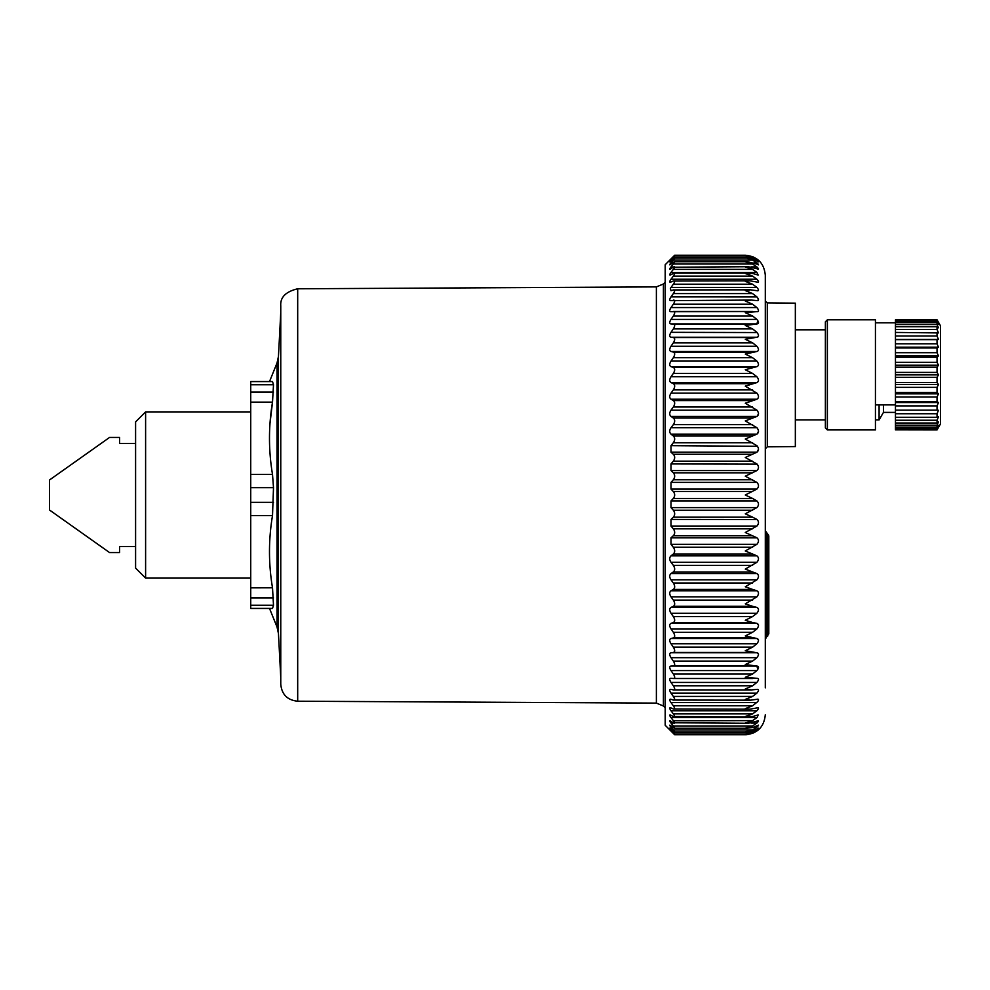 <?xml version="1.0" encoding="UTF-8"?>
<svg xmlns="http://www.w3.org/2000/svg" width="990" height="990" viewBox="0 0 990 990"><rect width="100%" height="100%" fill="white"/><g stroke="black" fill="none" stroke-linecap="round" stroke-linejoin="round"><path stroke-width="1.49" d="M766.371 533.004A3.007 3.007 0 0 1 765.307 530.702A3.007 3.007 0 0 0 766.371 533.004A3.007 3.007 0 0 1 766.322 532.954L766.371 637.201L765.307 639.503L765.307 530.702L767.733 534.142A3.007 3.007 0 0 1 768.809 536.444L768.809 551.17M768.809 536.444L768.809 633.761L766.371 637.201M765.307 439.77L765.307 300.911L767.287 302.903L767.287 446.824L765.307 448.829M765.307 687.84L765.307 275.257C764.119 263.093 757.437 256.422 745.284 255.234L752.598 256.645L756.892 259.009C759.008 260.729 759.008 260.815 756.892 259.269C759.008 260.815 759.008 260.729 756.892 259.009C759.008 260.729 759.008 260.815 756.892 259.269L752.598 257.103L746.064 255.952M669.797 264.85L674.561 261.719L747.611 261.719L745.284 261.855L752.598 264.033L756.892 266.916C759.008 269.094 759.008 269.688 756.892 268.723L758.501 268.896M758.055 268.142L757.065 267.077M745.284 255.965L752.598 257.647L756.892 260.209C759.008 262.09 759.008 262.35 756.892 260.989C759.008 262.35 759.008 262.09 756.892 260.209L755.457 260.209M670.997 260.989C669.302 262.375 669.302 262.115 670.997 260.209C669.302 262.115 669.302 262.375 670.997 260.989L673.324 259.034C675.118 257.586 675.118 257.957 673.324 260.123L752.598 260.123L746.831 258.118L752.598 259.034L756.892 260.989M752.598 260.123L756.892 262.845C759.008 264.875 759.008 265.308 756.892 264.144L758.414 264.85M747.611 261.719L756.892 264.144M669.896 269.243L673.324 267.226C675.118 266.211 675.118 266.929 673.324 269.379L752.598 269.379L745.284 266.966L748.366 266.718L756.892 268.723M752.598 269.379L756.892 272.399L758.154 275.059L752.598 273.45L745.284 273.488L752.598 276.111L756.892 279.242C759.008 281.655 759.008 282.583 756.892 282.039L757.932 282.261M670.168 282.261L673.324 281.036C675.118 280.467 675.118 281.519 673.324 284.204L752.598 284.204L745.284 281.358L749.876 280.813L756.892 282.039M752.598 284.204L756.892 287.422C759.008 289.934 759.008 291.023 756.892 290.689L757.746 290.812M673.324 284.204L670.366 288.387L670.997 290.689L673.324 289.946C675.118 289.6 675.118 290.812 673.324 293.585L752.598 293.585L745.284 290.565L750.618 289.822L756.892 290.689M752.598 293.585L756.892 296.889C759.008 299.475 759.008 300.713 756.892 300.601L757.127 300.626M757.449 300.651L751.336 300.069L745.284 301.022L752.598 304.215L756.892 307.568C759.008 310.229 759.008 311.603 756.892 311.702L757.09 311.714M758.093 311.504L745.284 312.679L752.598 316.008L756.892 319.411C759.008 322.109 759.008 323.619 756.892 323.94L757.82 320.587M670.787 311.714L752.598 311.491M670.997 323.94L673.324 323.99C675.118 324.336 675.118 325.982 673.324 328.915L752.598 328.915L745.284 325.463L756.892 323.94L670.997 323.94C669.302 323.643 669.302 322.134 670.997 319.411L673.324 316.008L752.598 316.008M752.598 328.915L756.892 332.331C759.008 335.065 759.008 336.699 756.892 337.231L745.284 339.285L752.598 342.849L756.892 346.253C759.008 349 759.008 350.757 756.892 351.487L745.284 354.061L752.598 357.712L756.892 361.09C759.008 363.85 759.008 365.694 756.892 366.634L745.284 369.716L752.598 373.428L756.892 376.757C759.008 379.492 759.008 381.435 756.892 382.573L745.284 386.15L756.892 393.154C759.008 395.851 759.008 397.869 756.892 399.218L745.284 403.239L756.892 410.169C759.008 412.818 759.008 414.909 756.892 416.431L745.284 420.911L756.892 427.717C759.008 430.304 759.008 432.444 756.892 434.14L745.284 439.028L756.892 445.673C759.008 448.173 759.008 450.363 756.892 452.22L745.284 457.491L756.892 463.939C759.008 466.339 759.008 468.555 756.892 470.572L745.284 476.19L756.892 482.402C759.008 484.679 759.008 486.907 756.892 489.072C759.008 486.907 759.008 484.692 756.892 482.402L670.997 482.402L673.324 479.766L752.598 479.766M670.997 489.072L673.324 491.523C675.118 493.837 675.118 496.163 673.324 498.477L752.598 498.477L745.284 495L756.892 489.072L670.997 489.072L670.997 482.402M752.598 498.477L756.892 500.928C759.008 503.093 759.008 505.308 756.892 507.598C759.008 505.321 759.008 503.093 756.892 500.928L670.997 500.928L673.324 498.477M670.997 507.598L673.324 510.234C675.118 512.684 675.118 514.998 673.324 517.176L752.598 517.176L745.284 513.81L756.892 507.598L670.997 507.598L670.997 500.928M752.598 517.176L756.892 519.428C759.008 521.445 759.008 523.661 756.892 526.061L745.284 532.509L756.892 537.78C759.008 539.637 759.008 541.827 756.892 544.327C759.008 541.827 759.008 539.637 756.892 537.78L670.997 537.78L673.324 535.726L752.598 535.726M670.997 544.327L673.324 547.26C675.118 549.945 675.118 552.197 673.324 554.029L752.598 554.029L745.284 550.972L756.892 544.327L670.997 544.327L670.997 537.78M752.598 554.029L756.892 555.86C759.008 557.556 759.008 559.697 756.892 562.283C759.008 559.697 759.008 557.556 756.892 555.86L670.997 555.86L673.324 554.029M670.997 562.283L673.324 565.352C675.118 568.124 675.118 570.327 673.324 571.972L752.598 571.972L745.284 569.089L756.892 562.283L670.997 562.283C669.302 559.697 669.302 557.543 670.997 555.86M752.598 571.972L756.892 573.569C759.008 575.091 759.008 577.182 756.892 579.831C759.008 577.182 759.008 575.091 756.892 573.569L670.997 573.569L673.324 571.972M670.997 579.831L673.324 582.999C675.118 585.845 675.118 587.986 673.324 589.434L752.598 589.434L745.284 586.761L756.892 579.831L670.997 579.831C669.302 577.17 669.302 575.079 670.997 573.569M752.598 589.434L756.892 590.783C759.008 592.131 759.008 594.149 756.892 596.846C759.008 594.149 759.008 592.131 756.892 590.783L670.997 590.783L673.324 589.434M670.997 596.846L673.324 600.113C675.118 603.009 675.118 605.076 673.324 606.313L752.598 606.313L745.284 603.851L756.892 596.846L670.997 596.846C669.302 594.136 669.302 592.119 670.997 590.783M752.598 606.313L756.892 607.427C759.008 608.565 759.008 610.508 756.892 613.243C759.008 610.508 759.008 608.565 756.892 607.427L670.997 607.427L673.324 606.313M670.997 613.243L673.324 616.572C675.118 619.505 675.118 621.485 673.324 622.512L752.598 622.512L745.284 620.284L752.598 616.572L756.892 613.243L670.997 613.243C669.302 610.496 669.302 608.553 670.997 607.427M752.598 622.512L756.892 623.366C759.008 624.306 759.008 626.15 756.892 628.91L752.598 632.288L745.284 635.939L756.892 638.513C759.008 639.243 759.008 641 756.892 643.748L752.598 647.151L745.284 650.715L756.892 652.769C759.008 653.301 759.008 654.935 756.892 657.669L752.598 661.085L745.284 664.538L756.892 666.06C759.008 666.381 759.008 667.891 756.892 670.589L752.598 673.992L745.284 677.321L756.892 678.298C759.008 678.398 759.008 679.771 756.892 682.432L752.598 685.785L745.284 688.978L751.336 689.931L757.486 689.349M673.324 622.512L670.997 623.366C669.302 624.294 669.302 626.138 670.997 628.91L673.324 632.288C675.118 635.246 675.118 637.115 673.324 637.919L670.997 638.513C669.302 639.231 669.302 640.976 670.997 643.748L673.324 647.151C675.118 650.108 675.118 651.878 673.324 652.447L670.997 652.769C669.302 653.276 669.302 654.91 670.997 657.669L673.324 661.085C675.118 664.018 675.118 665.664 673.324 666.01L670.997 666.06C669.302 666.357 669.302 667.866 670.997 670.589L673.324 673.992C675.118 676.888 675.118 678.398 673.324 678.509L752.598 678.509M756.892 689.399C759.008 689.288 759.008 690.525 756.892 693.111L752.598 696.416L745.284 699.435L750.618 700.178L756.892 699.311C758.687 698.878 758.971 699.645 757.721 701.613L752.598 705.796L745.284 708.642L749.876 709.187L757.969 707.739L758.34 708.852M757.746 699.188L756.892 699.311M745.284 255.234L674.697 255.234L665.193 264.738L665.193 725.262L674.697 734.766L745.284 734.766L752.598 733.355L756.892 730.991C759.008 729.271 759.008 729.185 756.892 730.731L752.598 732.897L746.064 734.048M756.892 730.991C759.008 729.271 759.008 729.185 756.892 730.731C759.008 729.185 759.008 729.271 756.892 730.991L756.484 730.991M765.307 714.743C764.119 726.908 757.437 733.578 745.284 734.766L746.683 734.716M670.168 707.739L670.997 707.961C669.302 707.38 669.302 708.32 670.997 710.758L673.324 713.889L752.598 713.889L745.284 716.513L752.598 716.55L758.154 714.941L757.239 717.267M756.892 707.961C759.008 707.417 759.008 708.345 756.892 710.758L757.251 710.375M757.82 669.413L756.892 666.06L670.997 666.06M758.501 654.019L756.892 652.769L670.997 652.769M758.501 639.961L756.892 638.513L670.997 638.513M758.501 625.024L756.892 623.366L670.997 623.366M757.016 519.527L670.997 519.428L673.324 517.176M757.115 464.149L670.997 463.939L673.324 461.154L752.598 461.154M757.078 452.096L758.526 449.175M757.474 446.292L670.997 445.673L673.324 442.74L752.598 442.74M757.164 433.966L758.526 431.256M757.511 428.41L756.892 427.717L670.997 427.717L673.324 424.648L752.598 424.648M757.177 416.27L758.526 413.733M757.659 411.098L756.892 410.169L670.997 410.169L673.324 407.001L752.598 407.001M757.152 337.194L757.944 336.897M757.09 332.553L670.997 332.331L673.324 328.915M757.857 308.781L756.892 307.568L670.997 307.568L673.324 304.215L752.598 304.215M758.043 300.564L758.229 298.72M756.917 296.913L670.997 296.889L673.324 293.585M752.598 713.889L756.892 710.758L670.997 710.758M670.997 717.601L673.324 720.621C675.118 723.071 675.118 723.789 673.324 722.774L748.366 723.282L745.284 723.034L752.598 720.621L756.892 717.601L670.997 717.601C669.302 715.275 669.302 714.508 670.997 715.3L673.324 716.55C675.118 717.354 675.118 716.463 673.324 713.889M748.366 723.282L758.303 720.757M756.892 721.277C759.008 720.312 759.008 720.906 756.892 723.084L752.598 725.967L745.284 728.145L752.598 727.588L758.414 725.15M756.892 725.856C759.008 724.692 759.008 725.126 756.892 727.155L752.598 729.877L745.284 731.82L752.598 730.966L756.892 729.011C759.008 727.65 759.008 727.91 756.892 729.791C759.008 727.91 759.008 727.65 756.892 729.011M745.284 734.035L752.598 732.352L756.892 729.791L755.457 729.791M671.925 729.791L670.997 729.791C669.302 727.885 669.302 727.625 670.997 729.011C669.302 727.625 669.302 727.885 670.997 729.791L673.324 732.352C675.118 734.357 675.118 734.543 673.324 732.897C675.118 734.543 675.118 734.357 673.324 732.352L752.598 732.352M669.797 725.15L670.997 725.856C669.302 724.655 669.302 725.101 670.997 727.155L673.324 729.877C675.118 732.043 675.118 732.414 673.324 730.966C675.118 732.414 675.118 732.043 673.324 729.877L752.598 729.877M670.997 729.011L673.324 730.966M669.896 720.757L670.997 721.277C669.302 720.274 669.302 720.881 670.997 723.084L673.324 725.967C675.118 728.281 675.118 728.826 673.324 727.588L674.561 728.281L747.611 728.281M670.997 725.856L673.324 727.588M670.997 721.277L673.324 722.774M749.133 716.896L673.324 716.55M670.007 714.941L670.997 715.3M670.341 699.188L670.997 699.311C669.302 698.952 669.302 700.041 670.997 702.578L673.324 705.796C675.118 708.481 675.118 709.533 673.324 708.964L749.876 709.187M670.997 707.961L673.324 708.964M670.552 689.349L670.997 689.399C669.302 689.263 669.302 690.5 670.997 693.111L673.324 696.416C675.118 699.188 675.118 700.4 673.324 700.054L750.618 700.178M670.997 699.311L673.324 700.054M670.787 678.286L670.997 678.298C669.302 678.373 669.302 679.746 670.997 682.432L673.324 685.785C675.118 688.632 675.118 689.993 673.324 689.882L751.336 689.931M670.997 689.399L673.324 689.882M670.997 678.298L673.324 678.509M670.997 519.428L670.997 526.061L673.324 528.846C675.118 531.432 675.118 533.721 673.324 535.726M670.997 463.939L670.997 470.572L673.324 472.824C675.118 475.002 675.118 477.316 673.324 479.766M670.997 445.673L670.997 452.22L673.324 454.274C675.118 456.279 675.118 458.568 673.324 461.154M670.997 427.717C669.302 430.304 669.302 432.444 670.997 434.14L673.324 435.971C675.118 437.803 675.118 440.055 673.324 442.74M670.997 410.169C669.302 412.83 669.302 414.921 670.997 416.431L673.324 418.028C675.118 419.673 675.118 421.889 673.324 424.648M670.997 332.331C669.302 335.09 669.302 336.724 670.997 337.231L673.324 337.553C675.118 338.135 675.118 339.892 673.324 342.849L670.997 346.253C669.302 349.025 669.302 350.769 670.997 351.487L673.324 352.081C675.118 352.886 675.118 354.767 673.324 357.712L670.997 361.09C669.302 363.862 669.302 365.706 670.997 366.634L673.324 367.488C675.118 368.515 675.118 370.495 673.324 373.428L670.997 376.757C669.302 379.504 669.302 381.447 670.997 382.573L673.324 383.687C675.118 384.924 675.118 386.991 673.324 389.887L670.997 393.154C669.302 395.864 669.302 397.881 670.997 399.218L673.324 400.566C675.118 402.014 675.118 404.155 673.324 407.001M673.324 311.491C675.118 311.603 675.118 313.112 673.324 316.008M670.552 300.651L751.336 300.069M673.324 300.119C675.118 300.007 675.118 301.368 673.324 304.215M670.997 311.702C669.302 311.627 669.302 310.241 670.997 307.568M673.324 289.946L750.618 289.822M670.997 300.601C669.302 300.737 669.302 299.5 670.997 296.889M673.324 281.036L749.876 280.813M670.007 275.059L674.326 273.104L749.133 273.104M673.324 273.45C675.118 272.646 675.118 273.537 673.324 276.111L752.598 276.111M670.997 282.039C669.302 282.608 669.302 281.68 670.997 279.242L673.324 276.111M673.324 267.226L748.366 266.718M670.997 274.7C669.302 275.492 669.302 274.725 670.997 272.399L673.324 269.379M673.324 262.412C675.118 261.174 675.118 261.719 673.324 264.033L752.598 264.033M670.997 268.723C669.302 269.726 669.302 269.119 670.997 266.916L673.324 264.033M673.324 259.034C675.118 257.586 675.118 257.957 673.324 260.123L670.799 263.08M670.997 264.144C669.302 265.345 669.302 264.899 670.997 262.845L672.742 262.845M670.997 259.269C669.302 260.84 669.302 260.754 670.997 259.009C669.302 260.754 669.302 260.84 670.997 259.269L673.324 257.103C675.118 255.457 675.118 255.643 673.324 257.647L752.598 257.647M673.324 257.103C675.118 255.457 675.118 255.643 673.324 257.647L670.997 260.209L671.925 260.209M670.614 259.405L673.324 256.645C675.118 254.814 675.118 254.814 673.324 256.645C675.118 254.814 675.118 254.814 673.324 256.645L673.819 256.645M673.856 266.916L670.812 267.139M756.892 272.399L670.849 272.584M673.423 720.757L752.598 720.621M671.27 730.991L670.997 730.991C669.302 729.246 669.302 729.16 670.997 730.731C669.302 729.16 669.302 729.246 670.997 730.991L673.324 733.355C675.118 735.186 675.118 735.186 673.324 733.355C675.118 735.186 675.118 735.186 673.324 733.355L673.819 733.355M670.997 730.731L673.324 732.897M767.287 446.824L795.341 446.577L795.341 303.15L767.287 302.903M879.095 404.898L879.095 419.921L875.432 419.921M879.095 419.921L883.439 412.409L883.439 404.898M270.072 422.804L272.51 402.138L250.73 402.138L250.73 381.571L272.51 381.571C268.476 381.571 268.476 381.571 272.51 381.571L273.5 384.751L272.51 402.138C268.476 426.245 268.476 450.339 272.51 474.433L273.5 487.662L272.51 515.567L250.73 515.567L250.73 608.429L272.51 608.429C268.476 608.429 268.476 608.429 272.51 608.429L250.73 608.429M250.73 515.567L250.73 402.138M250.73 578.098L145.604 578.098L145.604 411.902L250.73 411.902M145.604 411.902L135.593 421.913L135.593 568.087L145.604 578.098M269.515 608.429L277.027 627.017L278.45 633.476L278.45 356.524L280.764 312.531L280.764 661.035L280.764 305.811C280.145 297.297 285.788 291.629 297.693 288.783L656.382 286.902L656.382 703.098L297.693 701.217L297.693 288.783M272.51 608.429L273.5 605.249L272.51 587.862C268.476 563.768 268.476 539.661 272.51 515.567M272.51 587.8L250.73 587.862M297.693 701.217C287.397 700.165 281.754 694.497 280.764 684.189L280.764 661.035M272.51 381.571L250.73 381.571M937.035 319.807L938.483 322.53L937.035 320.314L895.455 320.314L937.035 319.807L940.5 325.809L940.5 423.918L937.035 429.932L895.455 429.858L937.035 429.932M875.432 404.898L895.455 404.898M875.432 319.807L875.432 429.932L827.368 429.932L827.368 319.807L875.432 319.807M827.368 319.807L825.375 321.8L825.375 427.928L827.368 429.932M895.455 377.314L937.035 377.314L937.035 382.561L895.455 382.561L895.455 372.413L937.035 372.413L938.483 374.864L937.035 377.314M938.483 374.864L895.455 374.864M937.035 382.561L938.483 384.528L895.455 384.528L895.455 382.561M895.455 387.375L937.035 387.375L937.035 392.448L895.455 392.448L895.455 384.528M938.483 384.528L937.035 387.375M937.035 392.448L938.483 393.847L895.455 393.847L895.455 392.448M895.455 397.015L937.035 397.015L937.035 401.742L895.455 401.742L895.455 393.847M938.483 393.847L937.035 397.015M937.035 401.742L938.483 402.534L895.455 402.534L895.455 401.742M895.455 405.9L937.035 405.9L937.035 410.12L895.455 410.12L895.455 402.534M938.483 402.534L937.035 405.9M937.035 410.12L895.455 410.12M895.455 410.268L895.455 413.733L937.035 413.733L937.035 417.285L895.455 417.285L895.455 420.243L937.035 420.243L937.035 423.015L895.455 423.015L895.455 427.098L937.035 427.098L937.035 425.193L895.455 425.193M938.483 410.268L937.035 413.733M895.455 413.733L895.455 417.285M937.035 420.243L938.483 416.802L937.035 417.285M895.455 420.243L895.455 423.015M937.035 425.193L938.483 421.913L937.035 423.015M895.455 427.098L895.455 428.447L937.035 428.447L938.483 425.415L937.035 427.098M937.035 428.447L937.035 429.413L895.455 429.858M895.455 428.447L895.455 429.413M937.035 429.858L938.483 427.197L937.035 429.413M895.455 319.869L937.035 319.869M937.035 320.314L937.035 321.292L895.455 321.292L895.455 320.314M937.035 321.292L938.483 324.312L937.035 322.629L895.455 322.629L895.455 321.292M937.035 322.629L937.035 324.534L895.455 324.534L895.455 322.629M895.455 324.534L895.455 326.712L937.035 326.712L938.483 327.814L937.035 324.534M937.035 326.712L937.035 329.497L895.455 329.497L895.455 326.712M937.035 329.497L938.483 332.925L895.455 332.442L895.455 329.497M937.035 332.442L937.035 335.994L895.455 335.994L895.455 332.442M937.035 335.994L938.483 339.459L895.455 339.459L895.455 335.994M895.455 339.62L937.035 339.62L937.035 343.827L895.455 343.827L895.455 339.459M938.483 339.459L937.035 339.62M937.035 343.827L938.483 347.193L895.455 347.193L895.455 343.827M895.455 347.985L937.035 347.985L937.035 352.712L895.455 352.712L895.455 347.193M938.483 347.193L937.035 347.985M937.035 352.712L938.483 355.88L895.455 355.88L895.455 352.712M895.455 357.279L937.035 357.279L937.035 362.352L895.455 362.352L895.455 355.88M938.483 355.88L937.035 357.279M937.035 362.352L938.483 365.211L895.455 365.211L895.455 372.413M895.455 367.166L937.035 367.166L937.035 372.413M938.483 365.211L937.035 367.166M895.455 365.211L895.455 362.352M135.593 443.446L119.58 443.446L119.58 437.432L109.568 437.432L49.5 479.989L49.5 510.011L109.568 552.568L119.58 552.568L119.58 546.554L135.593 546.554M767.733 534.142L767.733 636.063M673.324 725.967L752.598 725.967M670.997 727.155L672.742 727.155M753.935 727.155L756.892 727.155M670.997 723.084L673.856 723.084M751.026 723.084L756.892 723.084M673.324 705.796L752.598 705.796M673.324 696.416L752.598 696.416M670.997 702.578L756.892 702.578M673.324 685.785L752.598 685.785M670.997 693.111L756.892 693.111M673.72 678.509L751.484 678.509M673.324 673.992L752.598 673.992M670.997 682.432L756.892 682.432M673.324 666.01L752.598 666.01M673.324 661.085L752.598 661.085M670.997 670.589L756.892 670.589M673.324 652.447L752.598 652.447M673.324 647.151L752.598 647.151M670.997 657.669L756.892 657.669M673.324 637.919L752.598 637.919M673.324 632.288L752.598 632.288M670.997 643.748L756.892 643.748M673.324 616.572L752.598 616.572M670.997 628.91L756.892 628.91M673.324 600.113L752.598 600.113M673.324 582.999L752.598 582.999M673.324 565.352L752.598 565.352M673.324 547.26L752.598 547.26M673.324 528.846L752.598 528.846M673.324 510.234L752.598 510.234M670.997 526.061L756.892 526.061M673.324 491.523L752.598 491.523M673.324 472.824L752.598 472.824M673.324 454.274L752.598 454.274M670.997 470.572L756.892 470.572M673.324 435.971L752.598 435.971M670.997 452.22L756.892 452.22M673.324 418.028L752.598 418.028M670.997 434.14L756.892 434.14M673.324 400.566L752.598 400.566M670.997 416.431L756.892 416.431M673.324 389.887L752.598 389.887M673.324 383.687L752.598 383.687M670.997 393.154L756.892 393.154M670.997 399.218L756.892 399.218M673.324 373.428L752.598 373.428M673.324 367.488L752.598 367.488M670.997 376.757L756.892 376.757M670.997 382.573L756.892 382.573M673.324 357.712L752.598 357.712M673.324 352.081L752.598 352.081M670.997 361.09L756.892 361.09M670.997 366.634L756.892 366.634M673.324 342.849L752.598 342.849M673.324 337.553L752.598 337.553M670.997 346.253L756.892 346.253M670.997 351.487L756.892 351.487M673.324 323.99L752.598 323.99M670.997 337.231L756.892 337.231M673.72 311.491L751.484 311.491M670.997 319.411L756.892 319.411M670.997 287.422L756.892 287.422M670.997 279.242L756.892 279.242M751.026 266.916L756.892 266.916M753.935 262.845L756.892 262.845M751.15 256.645L752.598 256.645M751.15 733.355L752.598 733.355M278.45 356.524L277.027 362.983L277.027 627.017M273.5 384.751L250.73 384.751M273.5 392.077L250.73 392.077M272.51 474.433L250.73 474.433M273.5 487.662L250.73 487.662M273.5 502.338L250.73 502.338M273.5 597.923L250.73 597.923M273.5 605.249L250.73 605.249M656.382 703.098L663.411 706.019L663.411 283.981L656.382 286.902M674.685 734.048L745.903 734.048M674.635 731.882L746.609 731.882M674.635 258.118L746.609 258.118M674.685 255.952L745.903 255.952M795.341 329.818L825.375 329.818M795.341 419.921L825.375 419.921M883.439 412.409L895.455 412.409M269.515 381.571L277.027 362.983M278.45 633.476L280.764 677.469M663.411 706.019L665.193 707.813M663.411 283.981L665.193 282.187M875.432 322.802L895.455 322.802"/></g></svg>
